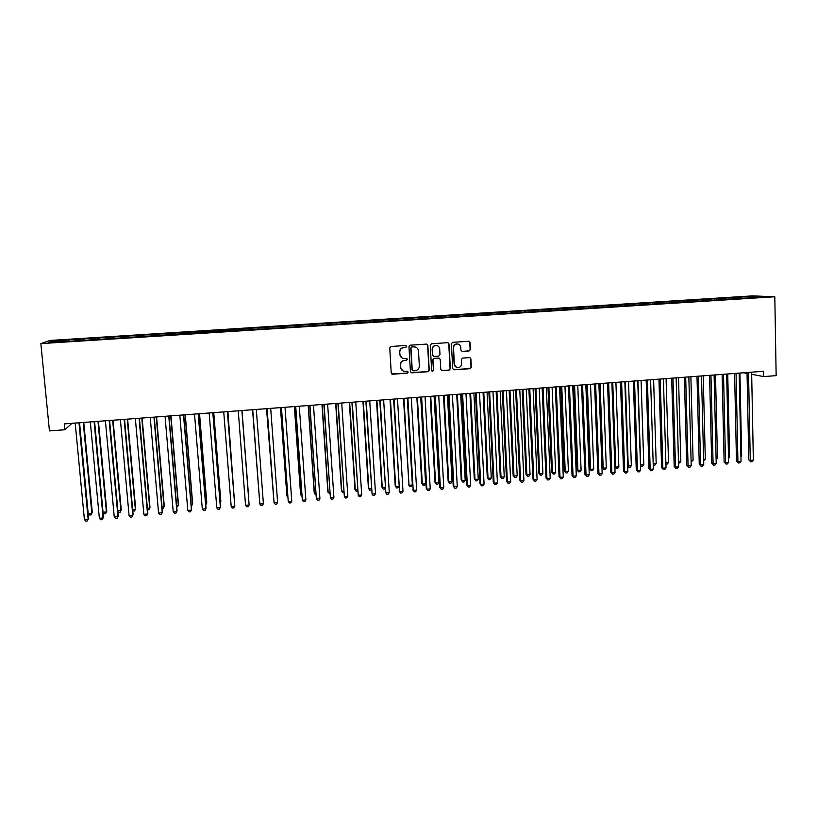 <?xml version="1.0" encoding="UTF-8"?>
<svg xmlns="http://www.w3.org/2000/svg" width="817" height="817" viewBox="0 0 817 817"><rect width="100%" height="100%" fill="white"/><g stroke="black" fill="none" stroke-linecap="round" stroke-linejoin="round"><path stroke-width="1.23" d="M406.703 346.408L405.681 345.499L391.047 346.49L389.75 347.971L391.241 372.94L392.701 374.227L407.295 373.185L408.194 372.154L407.356 371.255L404.466 371.367C402.219 370.928 400.943 369.57 400.647 367.272L400.524 365.199C400.636 362.493 402.015 360.92 404.66 360.46L406.549 360.328L407.448 359.296L406.59 358.397L403.812 358.51C401.515 358.112 400.197 356.733 399.891 354.394L399.768 352.311C399.87 349.605 401.259 348.022 403.904 347.572L405.794 347.439L406.703 346.408M402.209 358.03L399.687 354.292L399.564 352.219C399.666 349.513 401.045 347.93 403.7 347.48L405.589 347.358L406.488 346.316L405.998 345.53M391.782 373.961L407.08 373.063L407.979 372.031L407.601 371.316M402.73 370.765L400.442 367.16L400.32 365.087C400.422 362.391 401.801 360.808 404.446 360.358L406.335 360.226L407.234 359.194L406.805 358.438M469.132 350.942L470.408 349.472L470.061 342.537L468.815 341.251L452.679 342.323L451.403 343.794L452.71 368.559L453.895 369.825L470.041 368.692L471.317 367.231L470.888 358.877L469.683 357.601L462.667 358.071L461.391 359.541L461.605 363.688C461.411 366.23 460.063 367.538 457.561 367.609C455.682 367.262 454.62 366.128 454.375 364.198L453.517 347.909C453.69 345.417 454.998 344.11 457.438 343.977C459.389 344.274 460.502 345.417 460.757 347.409L460.9 350.125L462.126 351.412L469.132 350.942L470.122 349.39L469.775 342.456L468.938 341.261M751.671 374.298L763.681 376.586L763.578 371.275L64.267 423.89L64.829 429.752L71.998 423.308M763.681 376.586L776.15 375.646L774.812 296.765L40.85 343.61L49.939 340.454L752.212 295.887L774.812 296.765M64.829 429.752L49.449 430.916L40.85 343.61M427.853 345.397L426.413 344.1L410.257 345.193L408.96 346.674L410.4 371.572L411.839 372.858L427.955 371.704L429.242 370.234L427.853 345.397L426.842 344.141M431.529 343.753L447.777 342.67L449.023 343.957L450.341 368.722L449.064 370.193L441.977 370.683L440.792 369.407L440.24 359.368L438.811 358.081L434.256 358.397L432.969 359.878L433.541 370.336L432.469 371.367L431.642 370.479L430.242 345.234L431.529 343.753M229.822 331.038L229.71 329.517L238.237 328.975L238.329 330.252L244.13 330.119L750.108 297.868M238.288 330.252L64.696 341.567L48.652 342.333L52.339 341.026L68.832 339.984L68.761 341.302M69.731 341.24L69.578 339.688L68.832 339.984M69.578 339.688L83.753 339.035L83.702 340.352M84.58 340.291L84.437 338.749L83.753 339.035M84.437 338.749L98.622 338.085L98.581 339.402M99.378 339.351L99.235 337.809L98.622 338.085M99.235 337.809L113.43 337.145L113.4 338.463M114.114 338.412L113.971 336.87L113.43 337.145M113.971 336.87L128.167 336.206L128.157 337.513M128.79 337.472L128.647 335.94L128.167 336.206M128.647 335.94L142.852 335.276L142.852 336.584M143.404 336.543L142.852 335.276M143.261 335.011L157.477 334.347L157.487 335.644M157.957 335.613L157.477 334.347M157.824 334.082L172.03 333.418L172.07 334.715M172.448 334.694L172.03 333.418M172.316 333.162L186.531 332.499L186.582 333.796M186.879 333.775L186.531 332.499M186.756 332.243L200.972 331.579L201.033 332.866M201.258 332.856L200.972 331.579M201.135 331.334L215.361 330.671L215.433 331.957M215.565 331.947L215.361 330.671M215.453 330.425L229.679 329.751L229.771 331.038M238.247 329.21L243.946 328.853L244.028 329.884M252.514 329.588L252.402 328.077L243.946 328.853M252.402 328.077L258.152 327.944L258.243 328.975M266.628 328.689L266.516 327.178L258.152 327.944M266.516 327.178L272.306 327.045L272.408 328.077M280.68 327.791L280.568 326.289L272.306 327.045M280.568 326.289L286.389 326.146L286.512 327.178M294.671 326.902L294.569 325.401L286.389 326.146M294.569 325.401L300.431 325.258L300.554 326.279M308.612 326.014L308.509 324.512L300.431 325.258M308.509 324.512L314.402 324.369L314.545 325.391M322.49 325.125L322.388 323.634L314.402 324.369M322.388 323.634L328.332 323.481L328.475 324.502M336.318 324.247L336.216 322.756L328.332 323.481M336.216 322.756L342.19 322.603L342.354 323.624M350.095 323.369L349.993 321.878L342.19 322.603M349.993 321.878L356.008 321.724L356.171 322.735M363.81 322.49L363.708 321.01L356.008 321.724M363.708 321.01L369.764 320.856L369.938 321.867M377.464 321.622L377.372 320.141L369.764 320.856M377.372 320.141L383.459 319.978L383.643 320.989M391.077 320.754L390.986 319.273L383.459 319.978M390.986 319.273L397.103 319.11L397.297 320.121M404.629 319.896L404.538 318.416L397.103 319.11M404.538 318.416L410.696 318.252L410.9 319.253M418.13 319.028L418.049 317.558L410.696 318.252M418.049 317.558L424.237 317.394L424.442 318.395M431.57 318.17L431.488 316.7L424.237 317.394M431.488 316.7L437.718 316.536L437.943 317.527M444.969 317.323L444.887 315.852L437.718 316.536M444.887 315.852L451.147 315.679L451.382 316.669M458.306 316.475L458.235 315.005L451.147 315.679M458.235 315.005L464.526 314.831L464.761 315.822M471.593 315.628L471.521 314.157L464.526 314.831M471.521 314.157L477.843 313.983L478.098 314.974M484.828 314.78L484.757 313.32L477.843 313.983M484.757 313.32L491.119 313.136L491.385 314.126M498.013 313.942L497.951 312.482L491.119 313.136M497.951 312.482L504.334 312.298L504.61 313.279M511.146 313.105L511.085 311.645L504.334 312.298M511.085 311.645L517.508 311.461L517.784 312.441M524.228 312.268L524.167 310.817L517.508 311.461M524.167 310.817L530.621 310.623L530.907 311.604M537.259 311.41L537.198 309.98L530.621 310.623M537.198 309.98L543.683 309.796L544.051 310.981M550.239 310.521L550.178 309.163L543.683 309.796M550.178 309.163L556.704 308.969L557.082 310.174M563.168 309.633L563.117 308.336L556.704 308.969M563.117 308.336L569.663 308.142L570.052 309.347M576.046 308.765L575.995 307.519L569.663 308.142M575.995 307.519L582.582 307.325L582.981 308.52M588.873 307.917L588.832 306.702L582.582 307.325M588.832 306.702L595.44 306.508L595.848 307.703M601.659 307.1L601.608 305.895L595.44 306.508M601.608 305.895L608.257 305.691L608.675 306.886M614.384 306.293L614.343 305.088L608.257 305.691M614.343 305.088L621.022 304.884L621.451 306.069M627.068 305.476L627.027 304.281L621.022 304.884M627.027 304.281L633.737 304.077L634.176 305.262M639.701 304.68L639.67 303.475L633.737 304.077M639.67 303.475L646.4 303.27L646.85 304.455M652.293 303.873L652.252 302.678L646.4 303.27M652.252 302.678L659.023 302.464L659.482 303.648M664.824 303.076L664.793 301.882L659.023 302.464M664.793 301.882L671.584 301.667L672.064 302.841M677.324 302.28L677.283 301.085L671.584 301.667M677.283 301.085L684.105 300.87L684.595 302.045M689.762 301.483L689.732 300.299L684.105 300.87M689.732 300.299L696.584 300.074L697.075 301.248M702.16 300.697L702.13 299.502L696.584 300.074M702.13 299.502L709.003 299.288L709.513 300.462M714.507 299.91L714.477 298.726L709.003 299.288M714.477 298.726L721.391 298.501L721.901 299.665M726.803 299.124L726.783 297.939L721.391 298.501M726.783 297.939L733.717 297.715L734.238 298.879M739.068 298.348L739.038 297.163L733.717 297.715M739.038 297.163L754.571 296.387L763.915 296.765L750.21 297.633M741.09 297.245L741.519 298.185M754.571 296.387L754.152 297.388M728.795 298.031L729.213 298.971M716.438 298.818L716.856 299.757M704.04 299.604L704.448 300.554M691.601 300.39L691.989 301.34M679.101 301.187L679.489 302.137M666.57 301.984L666.958 302.964M653.978 302.79L654.366 303.801M641.345 303.587L641.733 304.639M628.651 304.394L629.059 305.487M615.916 305.201L616.324 306.344M603.14 306.018L603.549 307.202M590.303 306.835L590.711 308.029M577.415 307.652L577.813 308.857M564.486 308.479L564.874 309.674M551.506 309.296L551.873 310.511M538.464 310.133L538.832 311.338M525.382 310.96L525.729 312.176M512.249 311.798L512.586 313.013M499.054 312.635L499.381 313.851M485.819 313.473L486.135 314.698M472.522 314.32L472.829 315.546M462.126 351.412L468.846 350.85M459.174 315.168L459.471 316.393M445.776 316.016L446.062 317.251M432.326 316.873L432.602 318.109M418.825 317.731L419.08 318.967M405.263 318.599L405.518 319.835M391.649 319.457L391.884 320.703M377.985 320.325L378.21 321.581M364.259 321.204L364.474 322.449M350.483 322.082L350.687 323.328M336.655 322.96L336.839 324.216M322.766 323.838L322.94 325.105M308.826 324.727L308.979 325.993M294.825 325.615L294.968 326.882M280.762 326.504L280.895 327.78M266.648 327.403L266.771 328.679M252.473 328.311L252.586 329.588M223.96 330.119L224.021 331.161M209.612 331.028L209.663 332.07M195.202 331.947L195.253 332.989M180.741 332.866L180.771 333.918M166.219 333.785L166.239 334.837M151.635 334.715L151.645 335.767M136.99 335.644L136.99 336.706M122.284 336.584L122.264 337.646M107.517 337.523L107.487 338.585M92.689 338.463L92.648 339.525M77.789 339.412L77.748 340.475M743.684 372.777L747.044 373.42M52.339 341.026L53.33 342.037M410.992 372.623L427.71 371.582L428.996 370.111L427.618 345.305M411.87 347.031L410.971 348.062L412.228 369.917L413.065 370.816L415.22 370.683C417.855 370.224 419.233 368.651 419.346 365.955L418.498 351.034C418.181 348.655 416.844 347.276 414.505 346.898L411.656 346.939L410.971 348.062M412.616 370.642L412.003 369.805L410.747 347.981M415.639 347.154L413.862 346.898M411.656 346.939L413.637 346.806M441.446 370.499L448.799 370.081L450.075 368.61L448.758 343.875L447.951 342.691M439.28 358.132L434.011 358.295L432.724 359.766L433.541 370.336M432.05 371.204L433.296 370.224M439.679 348.92C439.413 346.929 438.3 345.785 436.349 345.479C433.878 345.601 432.561 346.919 432.397 349.421L432.714 355.181L434.144 356.467L438.709 356.151L439.985 354.68L439.679 348.92M437.126 345.622L436.094 345.387C433.633 345.52 432.316 346.827 432.152 349.329L432.397 349.421M433.429 356.314L432.469 355.089L432.152 349.329M458.092 344.08L457.163 343.896C454.722 344.028 453.415 345.336 453.251 347.817L453.517 347.909M456.437 367.293L454.109 364.096L453.251 347.817M453.384 369.662L469.755 368.579L471.031 367.119L470.602 358.775L469.857 357.621M79.555 422.746L88.185 513.536L91.831 513.219L92.28 512.484L83.763 422.43M92.28 512.484L91.044 514.894L91.831 513.219L83.252 422.471M91.044 514.894L89.584 515.016L88.185 513.536M78.973 422.787L88.154 519.275L84.406 519.602L75.184 423.073M79.525 422.746L88.624 518.499L87.348 520.98L85.856 521.113L84.406 519.602M88.624 518.499L87.348 520.98M103.054 512.228L106.394 511.932L106.802 511.207L98.449 421.327M106.802 511.207L105.597 513.607L106.394 511.932L97.979 421.358M105.597 513.607L104.147 513.73L103.085 512.606M117.893 510.921L120.896 510.656L121.253 509.931L113.063 420.224M121.253 509.931L120.089 512.33L120.896 510.656L112.644 420.255M120.089 512.33L118.639 512.453L117.965 511.728M94.098 421.654L103.095 517.947L99.368 518.274L90.319 421.929M94.598 421.613L103.514 517.181L102.278 519.653L100.787 519.786L99.368 518.274M103.514 517.181L102.278 519.653M109.161 420.52L117.975 516.62L114.257 516.957L105.403 420.796M109.601 420.479L118.342 515.864L117.137 518.325L115.657 518.458L114.257 516.957M118.342 515.864L117.137 518.325M132.671 509.624L135.346 509.389L135.653 508.664L127.626 419.131M132.783 510.85L134.519 511.054L135.346 509.389L127.248 419.152M147.387 508.327L149.725 508.123L149.991 507.408L142.127 418.038M147.52 509.9L148.888 509.788L149.725 508.123L141.801 418.059M124.153 419.387L132.783 515.302L129.086 515.639L120.405 419.672M124.552 419.356L133.11 514.547L131.945 517.008L130.465 517.141L129.086 515.639M139.084 418.263L147.54 513.995L143.853 514.322L135.356 418.549M139.431 418.243L147.816 513.25L146.682 515.69L145.212 515.823L143.853 514.322M162.042 507.04L164.054 506.857L164.278 506.152L156.568 416.946M162.175 508.613L163.206 508.521L164.054 506.857L156.282 416.966M153.953 417.15L162.236 512.688L158.569 513.015L150.236 417.426M154.25 417.119L162.46 511.942L161.357 514.383L159.897 514.516L158.569 513.015M176.635 505.754L178.32 505.6L178.494 504.896L170.957 415.863M176.768 507.326L178.32 505.6L170.712 415.884M168.762 416.037L176.86 511.391L173.214 511.718L165.065 416.313M169.007 416.016L177.054 510.645L175.982 513.086L174.521 513.209L173.214 511.718M191.168 504.467L192.536 504.355L192.669 503.65L185.275 414.791M191.301 506.04L192.536 504.355L185.081 414.801M205.639 503.201L206.691 503.109L206.772 502.414L199.542 413.719M205.802 504.763L206.691 503.109L199.399 413.729M220.059 501.924L220.825 501.178L213.758 412.646M220.141 503.037L220.784 501.863L213.656 412.656M234.408 500.668L227.902 411.584M234.459 501.281L227.851 411.584M248.766 498.717L241.995 410.522L248.766 498.717M259.408 498.666L252.555 409.726L259.397 498.462M266.526 408.674L273.593 497.216M266.587 408.674L273.634 497.89M280.466 407.632L286.828 495.368L287.727 495.97M280.578 407.622L286.981 496.031L287.809 497.124M294.355 406.58L300.554 494.162L300.748 494.826L301.81 494.724M294.498 406.57L300.748 494.826L301.912 496.276M183.508 414.924L191.433 510.094L187.798 510.421L179.822 415.199M183.702 414.903L191.576 509.359L190.535 511.789L189.084 511.912L187.798 510.421M198.184 413.821L205.945 508.807L202.32 509.124L194.517 414.096M198.337 413.81L206.037 508.082L205.036 510.492L203.586 510.625L202.32 509.124M212.808 412.718L220.396 507.52L216.791 507.837L209.162 412.993M212.92 412.708L220.447 506.795L219.477 509.205L218.037 509.338L216.791 507.837M227.371 411.625L234.785 506.244L231.201 506.56L223.735 411.901M227.432 411.615L234.796 505.529L233.856 507.929L232.416 508.051L231.201 506.56M245.539 505.284L246.744 506.775L248.174 506.652L249.124 504.967L241.883 410.532L249.124 504.967L245.539 505.284L238.247 410.808M263.401 503.701L262.441 505.386L261.011 505.509L259.837 504.018L252.708 409.715L259.837 504.018L263.401 503.701L256.313 409.45M267.036 408.633L274.063 502.751L267.108 408.633M277.617 502.435L276.646 504.12L275.227 504.242L274.063 502.751L277.617 502.435L270.693 408.367M281.334 407.56L288.238 501.495L281.446 407.55M291.771 501.178L290.791 502.853L289.371 502.986L288.238 501.495L291.771 501.178L285.021 407.285M295.56 406.488L302.351 500.239L295.723 406.478M305.875 499.922L304.874 501.597L303.475 501.73L302.351 500.239L305.875 499.922L299.277 406.212M308.183 405.538L314.239 492.957L314.474 493.611L315.832 493.499M308.366 405.528L314.474 493.611L315.934 495.041M309.735 405.426L316.404 498.993L309.939 405.406M319.917 498.676L318.906 500.351L317.507 500.474L316.404 498.993L319.917 498.676L313.483 405.14M321.949 404.507L327.862 491.763L328.138 492.406L329.792 492.263M322.184 404.486L328.138 492.406L329.894 493.805M323.859 404.364L330.405 497.747L324.104 404.344M333.898 497.43L332.887 499.105L331.488 499.228L330.405 497.747L333.898 497.43L327.627 404.078M335.675 403.475L341.445 490.568L341.751 491.211L343.702 491.037M335.95 403.455L341.751 491.211L342.793 492.661L343.804 492.58M337.911 403.302L344.355 496.511L338.207 403.281M347.828 496.195L346.796 497.87L345.407 497.992L344.355 496.511L347.828 496.195L341.72 403.016M349.339 402.444L354.956 489.383L355.313 490.016L357.56 489.822M349.656 402.424L355.313 490.016L356.335 491.466L357.652 491.354M351.913 402.25L358.234 495.276L352.25 402.23M361.706 494.969L360.665 496.634L359.276 496.756L358.234 495.276L361.706 494.969L355.752 401.964M362.942 401.423L368.426 488.198L368.824 488.832L371.357 488.607M363.299 401.392L368.824 488.832L369.825 490.282L371.429 489.751M365.863 401.198L372.072 494.04L366.241 401.178M375.524 493.734L374.472 495.398L373.093 495.521L372.072 494.04L375.524 493.734L369.723 400.912M376.504 400.401L381.845 487.014L382.274 487.647L385.103 487.392M376.903 400.371L382.274 487.647L383.255 489.097L381.845 487.014M385.144 488.117L384.603 488.975L383.255 489.097M379.752 400.156L385.849 492.814L380.171 400.126M389.28 492.518L388.218 494.173L386.85 494.295L385.849 492.814L389.28 492.518L383.643 399.86M386.85 494.295L385.389 492.161M390.005 399.39L395.203 485.839L395.673 486.462L398.788 486.186M390.444 399.35L395.673 486.462L396.643 487.912L395.203 485.839M398.808 486.503L397.971 487.79L396.643 487.912M393.59 399.115L399.564 491.599L394.049 399.084M402.985 491.293L401.913 492.957L400.544 493.08L399.564 491.599L402.985 491.293L397.501 398.819M400.544 493.08L399.074 490.946M403.455 398.369L409.021 485.288L412.35 484.992L407.295 398.083M403.935 398.339L409.021 485.288L409.971 486.738L408.51 484.665M412.35 484.992L411.298 486.615L409.971 486.738M407.366 398.083L413.228 490.384L407.867 398.042M416.639 490.088L415.557 491.742L414.199 491.865L413.228 490.384L416.639 490.088L411.308 397.787M414.199 491.865L412.697 489.73M416.854 397.368L421.766 483.501L422.318 484.113L425.637 483.827L420.724 397.072M417.364 397.328L422.318 484.113L423.247 485.564L421.766 483.501M425.637 483.827L424.574 485.441L423.247 485.564M421.082 397.052L426.27 488.535L426.842 489.179L421.623 397.011M430.232 488.872L429.139 490.527L427.791 490.649L426.842 489.179L430.232 488.872L425.065 396.745M427.791 490.649L426.27 488.535M430.191 396.357L434.981 482.336L435.563 482.949L438.872 482.663L434.093 396.071M430.753 396.316L435.563 482.949L436.472 484.399L434.981 482.336M438.872 482.663L437.789 484.277L436.472 484.399M434.746 396.02L439.781 487.33L440.404 487.974L435.338 395.979M443.784 487.667L442.671 489.322L441.323 489.444L440.404 487.974L443.784 487.667L438.749 395.714M441.323 489.444L439.781 487.33M443.488 395.357L448.135 481.182L448.758 481.785L452.046 481.499L447.41 395.071M444.08 395.316L448.758 481.785L449.646 483.235L448.135 481.182M452.046 481.499L450.964 483.113L449.646 483.235M448.359 394.999L453.241 486.135L453.905 486.769L448.993 394.948M457.265 486.472L456.152 488.127L454.803 488.239L453.905 486.769L457.265 486.472L452.393 394.693M454.803 488.239L453.241 486.135M456.723 394.366L461.237 480.028L461.901 480.631L465.179 480.345L460.676 394.07M457.367 394.315L461.901 480.631L462.769 482.071L461.237 480.028M465.179 480.345L464.087 481.959L462.769 482.071M461.922 393.978L466.66 484.951L467.355 485.574L462.585 393.927M470.704 485.278L469.581 486.932L468.243 487.044L467.355 485.574L470.704 485.278L465.976 393.671M468.243 487.044L466.66 484.951M469.918 393.375L474.289 478.885L474.994 479.477L478.262 479.191L473.891 393.069M470.592 393.324L474.994 479.477L475.851 480.917L474.289 478.885M478.262 479.191L477.148 480.805L475.851 480.917M475.423 392.957L480.008 483.756L480.743 484.389L476.127 392.906M484.083 484.093L482.949 485.737L481.611 485.86L480.743 484.389L484.083 484.093L479.508 392.65M481.611 485.86L480.008 483.756M483.051 392.385L487.3 477.741L488.035 478.333L491.283 478.047L487.055 392.089M483.766 392.334L488.035 478.333L488.872 479.773L487.3 477.741M491.283 478.047L490.169 479.65L488.872 479.773M488.872 391.946L493.315 482.581L494.091 483.204L489.618 391.894M497.42 482.908L496.266 484.552L494.939 484.665L494.091 483.204L497.42 482.908L492.978 391.639M494.939 484.665L493.315 482.581M496.144 391.404L500.249 476.597L501.025 477.189L504.263 476.903L500.157 391.098M496.889 391.343L501.025 477.189L501.842 478.619L500.249 476.597M504.263 476.903L503.139 478.507L501.842 478.619M502.271 390.935L506.571 481.407L507.377 482.02L503.058 390.883M510.696 481.724L509.532 483.368L508.215 483.49L507.377 482.02L510.696 481.724L506.407 390.628M508.215 483.49L506.571 481.407M509.175 390.424L513.147 475.463L513.964 476.045L517.192 475.76L513.219 390.118M509.961 390.363L513.964 476.045L514.761 477.485L513.147 475.463M517.192 475.76L516.058 477.373L514.761 477.485M515.609 389.934L519.765 480.233L520.613 480.845L516.436 389.872M523.922 480.549L522.747 482.193L521.43 482.306L520.613 480.845L523.922 480.549L519.775 389.617M521.43 482.306L519.765 480.233M522.155 389.443L526.005 474.33L526.853 474.912L530.07 474.626L526.23 389.137M522.982 389.382L526.853 474.912L527.639 476.342L526.005 474.33M530.07 474.626L528.926 476.229L527.639 476.342M528.895 388.933L532.919 479.068L533.807 479.671L529.763 388.872M537.096 479.375L535.911 481.019L534.604 481.131L533.807 479.671L537.096 479.375L533.092 388.616M534.604 481.131L532.919 479.068M535.094 388.473L538.812 473.206L539.69 473.778L542.897 473.503L539.189 388.157M535.952 388.402L539.69 473.778L540.466 475.218L538.812 473.206M542.897 473.503L541.742 475.106L540.466 475.218M542.141 387.942L546.011 477.904L546.941 478.507L543.039 387.871M550.209 478.211L549.024 479.845L547.717 479.967L546.941 478.507L550.209 478.211L546.348 387.626M547.717 479.967L546.011 477.904M547.982 387.503L551.567 472.083L552.486 472.655L555.672 472.379L552.098 387.187M548.881 387.432L552.486 472.655L553.242 474.085L551.567 472.083M555.672 472.379L554.508 473.972L553.242 474.085M555.325 386.952L559.063 476.74L560.023 477.342L556.265 386.88M563.281 477.057L562.086 478.691L560.779 478.803L560.023 477.342L563.281 477.057L559.563 386.625M560.779 478.803L559.063 476.74M560.819 386.533L564.281 470.97L565.231 471.532L568.407 471.256L564.956 386.227M561.749 386.461L565.231 471.532L565.967 472.961L564.281 470.97M568.407 471.256L567.233 472.849L565.967 472.961M568.458 385.961L572.053 475.586L573.054 476.188L569.439 385.89M576.302 475.892L575.097 477.526L573.789 477.639L573.054 476.188L576.302 475.892L572.717 385.634M573.789 477.639L572.053 475.586M573.605 385.573L576.935 469.857L577.925 470.418L581.091 470.132L577.772 385.256M574.576 385.501L577.925 470.418L578.64 471.848L576.935 469.857M581.091 470.132L579.907 471.736L578.64 471.848M581.541 384.97L584.992 474.442L586.034 475.034L582.552 384.899M589.271 474.748L588.046 476.372L586.759 476.485L586.034 475.034L589.271 474.748L585.83 384.654M586.759 476.485L584.992 474.442M586.34 384.613L589.547 468.744L590.568 469.305L593.724 469.019L590.528 384.296M587.341 384.541L590.568 469.305L591.273 470.725L589.547 468.744M593.724 469.019L592.529 470.623L591.273 470.725M594.562 383.99L597.891 473.298L598.963 473.88L595.624 383.919M602.18 473.594L600.955 475.218L599.668 475.341L598.963 473.88L602.18 473.594L598.881 383.673M599.668 475.341L597.891 473.298M599.024 383.663L602.109 467.641L603.171 468.192L606.306 467.916L603.242 383.336M600.066 383.582L603.171 468.192L603.855 469.622L602.109 467.641M606.306 467.916L605.111 469.509L603.855 469.622M607.542 383.02L610.738 472.155L611.841 472.737L608.634 382.938M615.048 472.451L613.812 474.074L612.536 474.187L611.841 472.737L615.048 472.451L611.882 382.693M612.536 474.187L610.738 472.155M612.75 382.622L615.722 467.089L618.847 466.813L615.906 382.387M614.844 466.65L616.386 468.509L614.854 466.834M618.847 466.813L617.642 468.396L616.386 468.509M620.471 382.039L623.524 471.021L624.668 471.593L621.604 381.958M627.864 471.317L626.619 472.941L625.342 473.053L624.668 471.593L627.864 471.317L624.842 381.713M625.342 473.053L623.524 471.021M625.373 381.672L628.222 465.986L631.337 465.71L628.518 381.437M627.681 465.721L628.876 467.406L627.701 466.231M631.337 465.71L630.121 467.304L628.876 467.406M633.349 381.079L636.269 469.887L637.454 470.459L634.523 380.988M640.64 470.183L639.384 471.797L638.108 471.909L637.454 470.459L640.64 470.183L637.74 380.742M638.108 471.909L636.269 469.887M637.954 380.732L640.671 464.893L643.786 464.618L641.09 380.497M640.467 464.791L641.314 466.313L640.487 465.619M643.786 464.618L642.55 466.201L641.314 466.313M646.176 380.109L648.964 468.764L650.179 469.336L647.381 380.017M653.355 469.05L652.089 470.663L650.822 470.776L650.179 469.336L653.355 469.05L650.587 379.782M650.822 470.776L648.964 468.764M653.192 463.79L656.184 463.525L653.61 379.548M656.184 463.525L654.948 465.108L653.232 465.006M653.702 465.22L653.202 464.056M658.962 379.149L661.617 467.641L662.863 468.202L660.197 379.057M666.029 467.927L664.752 469.54L663.486 469.652L662.863 468.202L666.029 467.927L663.394 378.812M663.486 469.652L661.617 467.641M665.865 462.667L668.531 462.432L666.08 378.608M668.531 462.432L667.285 464.015L665.906 464.066M671.686 378.189L674.209 466.527L675.496 467.079L672.963 378.097M678.641 466.803L677.364 468.417L676.098 468.529L675.496 467.079L678.641 466.803L676.139 377.852M676.098 468.529L674.209 466.527M678.498 461.554L680.837 461.35L678.508 377.679M680.837 461.35L679.581 462.933L678.539 463.025M684.36 377.24L686.76 465.414L688.077 465.966L685.677 377.137M691.213 465.68L689.926 467.293L688.67 467.406L688.077 465.966L691.213 465.68L688.843 376.903M688.67 467.406L686.76 465.414M691.08 460.451L693.092 460.277L690.886 376.749M693.092 460.277L691.111 461.911M696.993 376.29L699.26 464.301L700.608 464.853L698.341 376.188M703.743 464.567L702.436 466.18L701.19 466.293L700.608 464.853L703.743 464.567L701.497 375.953M701.19 466.293L699.26 464.301M703.611 459.348L705.306 459.195L703.212 375.82M705.306 459.195L703.641 460.808M709.575 375.34L711.719 463.198L713.098 463.739L710.953 375.238M716.213 463.464L714.906 465.067L713.66 465.179L713.098 463.739L716.213 463.464L714.099 375.003M713.66 465.179L711.719 463.198M716.09 458.245L717.469 458.123L715.498 374.891M717.469 458.123L716.121 459.705M722.105 374.4L724.128 462.095L725.537 462.636L723.525 374.288M728.641 462.361L727.324 463.964L726.088 464.076L725.537 462.636L728.641 462.361L726.66 374.053M726.088 464.076L724.128 462.095M728.529 457.152L729.591 457.06L727.733 373.972M729.591 457.06L728.55 458.327M734.595 373.461L736.485 460.992L737.935 461.534L736.046 373.349M741.019 461.258L739.691 462.861L738.456 462.973L737.935 461.534L741.019 461.258L739.171 373.114M738.456 462.973L736.485 460.992M740.917 456.06L741.662 455.998L739.926 373.052M741.662 455.998L740.927 456.887M747.034 372.521L748.801 459.9L750.282 460.441L748.515 372.409M753.356 460.165L752.018 461.768L750.792 461.871L750.282 460.441L753.356 460.165L751.63 372.174M750.792 461.871L748.801 459.9"/></g></svg>
